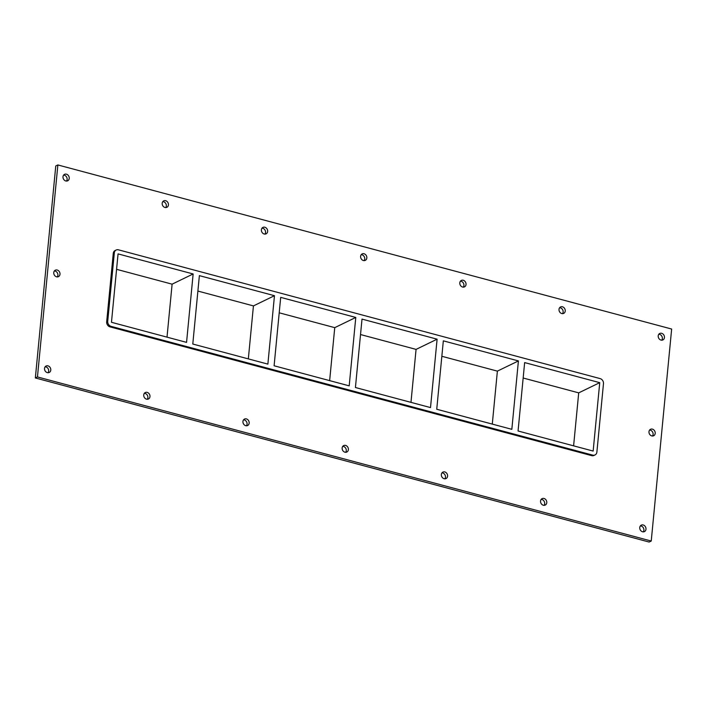 <?xml version="1.0" encoding="UTF-8"?>
<svg xmlns="http://www.w3.org/2000/svg" width="707" height="707" viewBox="0 0 707 707"><rect width="100%" height="100%" fill="white"/><g stroke="black" fill="none" stroke-linecap="round" stroke-linejoin="round"><path stroke-width="1.06" d="M661.717 340.182A3.588 3.014 64.1 0 0 662.335 338.547A3.588 3.014 64.1 0 0 658.827 334.225M658.208 335.86A3.588 3.014 -115.9 0 1 659.755 333.465A3.588 3.014 -115.9 0 1 664.041 335.374A3.588 3.014 -115.9 0 1 662.892 339.926A3.588 3.014 -115.9 0 1 659.622 339.333A3.588 3.014 -115.9 0 1 658.208 335.86M57.276 276.905A3.588 3.014 64.1 0 0 57.894 275.27A3.588 3.014 64.1 0 0 54.386 270.949M53.767 272.584A3.588 3.014 -115.9 0 1 55.314 270.18A3.588 3.014 -115.9 0 1 59.591 272.098A3.588 3.014 -115.9 0 1 58.451 276.64A3.588 3.014 -115.9 0 1 55.173 276.057A3.588 3.014 -115.9 0 1 53.767 272.584M652.49 436.016A3.588 3.014 64.1 0 0 653.109 434.39A3.588 3.014 64.1 0 0 649.6 430.068M648.982 431.703A3.588 3.014 -115.9 0 1 650.528 429.299A3.588 3.014 -115.9 0 1 654.806 431.217A3.588 3.014 -115.9 0 1 653.666 435.759A3.588 3.014 -115.9 0 1 650.396 435.167A3.588 3.014 -115.9 0 1 648.982 431.703M544.063 505.337A3.588 3.014 64.1 0 0 544.682 503.702A3.588 3.014 64.1 0 0 541.173 499.381M540.555 501.016A3.588 3.014 -115.9 0 1 542.101 498.621A3.588 3.014 -115.9 0 1 546.378 500.529A3.588 3.014 -115.9 0 1 545.23 505.081A3.588 3.014 -115.9 0 1 541.96 504.489A3.588 3.014 -115.9 0 1 540.555 501.016M562.516 313.661A3.588 3.014 64.1 0 0 563.134 312.026A3.588 3.014 64.1 0 0 559.626 307.713M559.007 309.339A3.588 3.014 -115.9 0 1 560.554 306.944A3.588 3.014 -115.9 0 1 564.831 308.862A3.588 3.014 -115.9 0 1 563.691 313.404A3.588 3.014 -115.9 0 1 560.421 312.812A3.588 3.014 -115.9 0 1 559.007 309.339M444.853 478.816A3.588 3.014 64.1 0 0 445.472 477.181A3.588 3.014 64.1 0 0 441.963 472.859M441.345 474.494A3.588 3.014 -115.9 0 1 442.9 472.099A3.588 3.014 -115.9 0 1 447.178 474.017A3.588 3.014 -115.9 0 1 446.029 478.559A3.588 3.014 -115.9 0 1 442.759 477.967A3.588 3.014 -115.9 0 1 441.345 474.494M463.315 287.139A3.588 3.014 64.1 0 0 463.933 285.513A3.588 3.014 64.1 0 0 460.425 281.192M459.806 282.827A3.588 3.014 -115.9 0 1 461.353 280.423A3.588 3.014 -115.9 0 1 465.63 282.34A3.588 3.014 -115.9 0 1 464.49 286.883A3.588 3.014 -115.9 0 1 461.211 286.291A3.588 3.014 -115.9 0 1 459.806 282.827M345.652 452.294A3.588 3.014 64.1 0 0 346.271 450.659A3.588 3.014 64.1 0 0 342.762 446.347M342.144 447.982A3.588 3.014 -115.9 0 1 343.69 445.578A3.588 3.014 -115.9 0 1 347.977 447.496A3.588 3.014 -115.9 0 1 346.828 452.038A3.588 3.014 -115.9 0 1 343.558 451.446A3.588 3.014 -115.9 0 1 342.144 447.982M364.114 260.627A3.588 3.014 64.1 0 0 364.732 258.992A3.588 3.014 64.1 0 0 361.224 254.67M360.605 256.305A3.588 3.014 -115.9 0 1 362.152 253.91A3.588 3.014 -115.9 0 1 366.429 255.819A3.588 3.014 -115.9 0 1 365.28 260.362A3.588 3.014 -115.9 0 1 362.011 259.778A3.588 3.014 -115.9 0 1 360.605 256.305M246.451 425.782A3.588 3.014 64.1 0 0 247.07 424.147A3.588 3.014 64.1 0 0 243.562 419.825M242.943 421.46A3.588 3.014 -115.9 0 1 244.489 419.065A3.588 3.014 -115.9 0 1 248.767 420.974A3.588 3.014 -115.9 0 1 247.627 425.517A3.588 3.014 -115.9 0 1 244.357 424.934A3.588 3.014 -115.9 0 1 242.943 421.46M264.904 234.105A3.588 3.014 64.1 0 0 265.532 232.47A3.588 3.014 64.1 0 0 262.014 228.149M261.396 229.784A3.588 3.014 -115.9 0 1 262.951 227.389A3.588 3.014 -115.9 0 1 267.228 229.298A3.588 3.014 -115.9 0 1 266.079 233.849A3.588 3.014 -115.9 0 1 262.81 233.257A3.588 3.014 -115.9 0 1 261.396 229.784M147.25 399.261A3.588 3.014 64.1 0 0 147.869 397.626A3.588 3.014 64.1 0 0 144.361 393.304M143.742 394.939A3.588 3.014 -115.9 0 1 145.288 392.544A3.588 3.014 -115.9 0 1 149.566 394.453A3.588 3.014 -115.9 0 1 148.426 399.004A3.588 3.014 -115.9 0 1 145.147 398.412A3.588 3.014 -115.9 0 1 143.742 394.939M165.703 207.584A3.588 3.014 64.1 0 0 166.322 205.949A3.588 3.014 64.1 0 0 162.813 201.628M162.195 203.263A3.588 3.014 -115.9 0 1 163.741 200.868A3.588 3.014 -115.9 0 1 168.027 202.776A3.588 3.014 -115.9 0 1 166.879 207.328A3.588 3.014 -115.9 0 1 163.609 206.736A3.588 3.014 -115.9 0 1 162.195 203.263M66.502 181.063A3.588 3.014 64.1 0 0 67.121 179.428A3.588 3.014 64.1 0 0 63.612 175.106M62.994 176.741A3.588 3.014 -115.9 0 1 64.54 174.346A3.588 3.014 -115.9 0 1 68.826 176.264A3.588 3.014 -115.9 0 1 67.678 180.806A3.588 3.014 -115.9 0 1 64.408 180.214A3.588 3.014 -115.9 0 1 62.994 176.741M643.264 531.858A3.588 3.014 64.1 0 0 643.883 530.223A3.588 3.014 64.1 0 0 640.374 525.902M639.755 527.537A3.588 3.014 -115.9 0 1 641.302 525.142A3.588 3.014 -115.9 0 1 645.579 527.051A3.588 3.014 -115.9 0 1 644.439 531.602A3.588 3.014 -115.9 0 1 641.161 531.01A3.588 3.014 -115.9 0 1 639.755 527.537M48.049 372.739A3.588 3.014 64.1 0 0 48.668 371.104A3.588 3.014 64.1 0 0 45.16 366.783M44.541 368.418A3.588 3.014 -115.9 0 1 46.088 366.023A3.588 3.014 -115.9 0 1 50.365 367.932A3.588 3.014 -115.9 0 1 49.225 372.483A3.588 3.014 -115.9 0 1 45.946 371.891A3.588 3.014 -115.9 0 1 44.541 368.418M274.466 295.703L199.374 275.633L192.79 344.035L267.873 364.114L274.466 295.703L253.433 305.91L197.889 291.063M193.144 273.963L118.06 253.893L111.467 322.295L186.56 342.374L193.144 273.963L172.11 284.17L116.567 269.323M167.011 337.151L172.11 284.17M355.78 317.443L280.697 297.373L274.104 365.775L349.196 385.854L355.78 317.443L334.747 327.65L279.212 312.803M248.334 358.882L253.433 305.91M437.103 339.183L362.011 319.104L355.427 387.516L430.51 407.586L437.103 339.183L416.07 349.391L360.526 334.544M329.648 380.622L334.747 327.65M518.417 360.923L443.333 340.845L436.74 409.256L511.833 429.326L518.417 360.923L497.383 371.131L441.848 356.284M410.97 402.363L416.07 349.391M599.739 382.664L524.647 362.585L518.063 430.996L593.146 451.066L599.739 382.664L578.706 392.862L523.162 378.015M492.284 424.103L497.383 371.131M651.235 541.032L649.132 542.048L35.35 377.962L55.765 165.968L57.868 164.952L671.65 329.038L651.235 541.032L37.453 376.946L57.868 164.952M591.706 455.644A4.304 3.615 64.1 0 0 593.977 455.449L595.029 454.946A4.304 3.615 -115.9 0 1 592.758 455.131L591.706 455.644L110.027 326.873L111.079 326.36A4.304 3.615 -115.9 0 1 107.729 321.296L106.677 321.809A4.304 3.615 64.1 0 0 110.027 326.873M113.27 253.406L114.322 252.894A4.304 3.615 -115.9 0 1 116.178 250.013L115.126 250.525A4.304 3.615 64.1 0 0 113.27 253.406L106.677 321.809M37.453 376.946L35.35 377.962M573.607 445.843L578.706 392.862M114.322 252.894L107.729 321.296M111.079 326.36L592.758 455.131M116.178 250.013A4.304 3.615 -115.9 0 1 118.449 249.827L600.128 378.599A4.304 3.615 -115.9 0 1 603.478 383.662L596.885 452.065A4.304 3.615 -115.9 0 1 595.029 454.946"/></g></svg>
